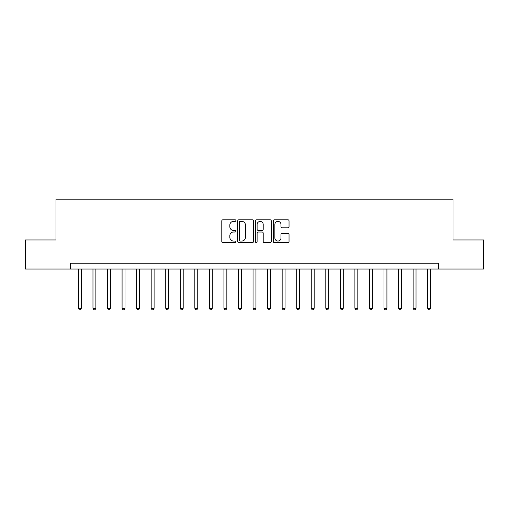 <?xml version="1.0" encoding="UTF-8"?>
<svg xmlns="http://www.w3.org/2000/svg" width="509" height="509" viewBox="0 0 509 509"><rect width="100%" height="100%" fill="white"/><g stroke="black" fill="none" stroke-linecap="round" stroke-linejoin="round"><path stroke-width="0.76" d="M235.877 220.588A0.802 0.802 0 0 0 235.075 219.793L222.936 219.793A1.145 1.145 0 0 0 221.79 220.931L221.79 241.501A1.145 1.145 0 0 0 222.936 242.647L235.075 242.647A0.802 0.802 0 0 0 235.877 241.845A0.802 0.802 0 0 0 235.075 241.043L233.504 241.043A3.658 3.658 0 0 1 229.845 237.385L229.845 235.673A3.658 3.658 0 0 1 233.504 232.015L235.075 232.015A0.802 0.802 0 0 0 235.877 231.22A0.802 0.802 0 0 0 235.075 230.418L233.504 230.418A3.658 3.658 0 0 1 229.845 226.759L229.845 225.048A3.658 3.658 0 0 1 233.504 221.39L235.075 221.39A0.802 0.802 0 0 0 235.877 220.588M287.897 227.847A1.145 1.145 0 0 0 289.036 226.702L289.036 220.931A1.145 1.145 0 0 0 287.897 219.793L274.415 219.793A1.145 1.145 0 0 0 273.269 220.931L273.269 241.501A1.145 1.145 0 0 0 274.415 242.647L287.897 242.647A1.145 1.145 0 0 0 289.036 241.501L289.036 234.528A1.145 1.145 0 0 0 287.897 233.389L282.126 233.389A1.145 1.145 0 0 0 280.981 234.528L280.981 237.989A3.054 3.054 0 0 1 277.927 241.043A3.054 3.054 0 0 1 274.866 237.989L274.866 224.444A3.054 3.054 0 0 1 277.927 221.39A3.054 3.054 0 0 1 280.981 224.444L280.981 226.702A1.145 1.145 0 0 0 282.126 227.847L287.897 227.847M70.56 269.051L25.45 269.051L25.45 239.949L56.009 239.949L56.009 199.204L452.991 199.204L452.991 239.949L483.55 239.949L483.55 269.051L438.44 269.051L438.44 263.229L70.56 263.229L70.56 269.051L438.44 269.051M253.501 220.931A1.145 1.145 0 0 0 252.356 219.793L238.874 219.793A1.145 1.145 0 0 0 237.728 220.931L237.728 241.501A1.145 1.145 0 0 0 238.874 242.647L252.356 242.647A1.145 1.145 0 0 0 253.501 241.501L253.501 220.931M256.644 219.793L270.126 219.793A1.145 1.145 0 0 1 271.272 220.931L271.272 241.501A1.145 1.145 0 0 1 270.126 242.647L264.356 242.647A1.145 1.145 0 0 1 263.21 241.501L263.21 233.16A1.145 1.145 0 0 0 262.071 232.015L258.241 232.015A1.145 1.145 0 0 0 257.102 233.16L257.102 241.845A0.802 0.802 0 0 1 256.301 242.647A0.802 0.802 0 0 1 255.499 241.845L255.499 220.931A1.145 1.145 0 0 1 256.644 219.793M240.133 221.39A0.802 0.802 0 0 0 239.332 222.191L239.332 240.242A0.802 0.802 0 0 0 240.133 241.043L241.788 241.043A3.658 3.658 0 0 0 245.446 237.385L245.446 225.048A3.658 3.658 0 0 0 241.788 221.39L240.133 221.39M263.21 224.501A3.054 3.054 0 0 0 260.156 221.447A3.054 3.054 0 0 0 257.102 224.501L257.102 229.273A1.145 1.145 0 0 0 258.241 230.418L262.071 230.418A1.145 1.145 0 0 0 263.21 229.273L263.21 224.501M78.418 269.051L78.418 308.282L81.332 308.282L81.332 269.051M81.332 308.282L80.454 309.796L79.296 309.796L78.418 308.282M92.969 269.051L92.969 308.282L95.883 308.282L95.883 269.051M95.883 308.282L95.011 309.796L93.847 309.796L92.969 308.282M107.526 269.051L107.526 308.282L110.434 308.282L110.434 269.051M110.434 308.282L109.562 309.796L108.398 309.796L107.526 308.282M122.077 269.051L122.077 308.282L124.985 308.282L124.985 269.051M124.985 308.282L124.113 309.796L122.949 309.796L122.077 308.282M136.628 269.051L136.628 308.282L139.536 308.282L139.536 269.051M139.536 308.282L138.664 309.796L137.5 309.796L136.628 308.282M151.179 269.051L151.179 308.282L154.093 308.282L154.093 269.051M154.093 308.282L153.215 309.796L152.051 309.796L151.179 308.282M165.73 269.051L165.73 308.282L168.644 308.282L168.644 269.051M168.644 308.282L167.766 309.796L166.608 309.796L165.73 308.282M180.281 269.051L180.281 308.282L183.195 308.282L183.195 269.051M183.195 308.282L182.324 309.796L181.159 309.796L180.281 308.282M194.839 269.051L194.839 308.282L197.746 308.282L197.746 269.051M197.746 308.282L196.875 309.796L195.71 309.796L194.839 308.282M209.39 269.051L209.39 308.282L212.298 308.282L212.298 269.051M212.298 308.282L211.426 309.796L210.262 309.796L209.39 308.282M223.941 269.051L223.941 308.282L226.849 308.282L226.849 269.051M226.849 308.282L225.977 309.796L224.813 309.796L223.941 308.282M238.492 269.051L238.492 308.282L241.406 308.282L241.406 269.051M241.406 308.282L240.528 309.796L239.364 309.796L238.492 308.282M253.043 269.051L253.043 308.282L255.957 308.282L255.957 269.051M255.957 308.282L255.079 309.796L253.921 309.796L253.043 308.282M267.594 269.051L267.594 308.282L270.508 308.282L270.508 269.051M270.508 308.282L269.636 309.796L268.472 309.796L267.594 308.282M282.151 269.051L282.151 308.282L285.059 308.282L285.059 269.051M285.059 308.282L284.187 309.796L283.023 309.796L282.151 308.282M296.702 269.051L296.702 308.282L299.61 308.282L299.61 269.051M299.61 308.282L298.738 309.796L297.574 309.796L296.702 308.282M311.253 269.051L311.253 308.282L314.161 308.282L314.161 269.051M314.161 308.282L313.289 309.796L312.125 309.796L311.253 308.282M325.805 269.051L325.805 308.282L328.719 308.282L328.719 269.051M328.719 308.282L327.841 309.796L326.676 309.796L325.805 308.282M340.356 269.051L340.356 308.282L343.27 308.282L343.27 269.051M343.27 308.282L342.392 309.796L341.234 309.796L340.356 308.282M354.907 269.051L354.907 308.282L357.821 308.282L357.821 269.051M357.821 308.282L356.949 309.796L355.785 309.796L354.907 308.282M369.464 269.051L369.464 308.282L372.372 308.282L372.372 269.051M372.372 308.282L371.5 309.796L370.336 309.796L369.464 308.282M384.015 269.051L384.015 308.282L386.923 308.282L386.923 269.051M386.923 308.282L386.051 309.796L384.887 309.796L384.015 308.282M398.566 269.051L398.566 308.282L401.474 308.282L401.474 269.051M401.474 308.282L400.602 309.796L399.438 309.796L398.566 308.282M413.117 269.051L413.117 308.282L416.031 308.282L416.031 269.051M416.031 308.282L415.153 309.796L413.989 309.796L413.117 308.282M427.668 269.051L427.668 308.282L430.582 308.282L430.582 269.051M430.582 308.282L429.704 309.796L428.546 309.796L427.668 308.282"/></g></svg>
